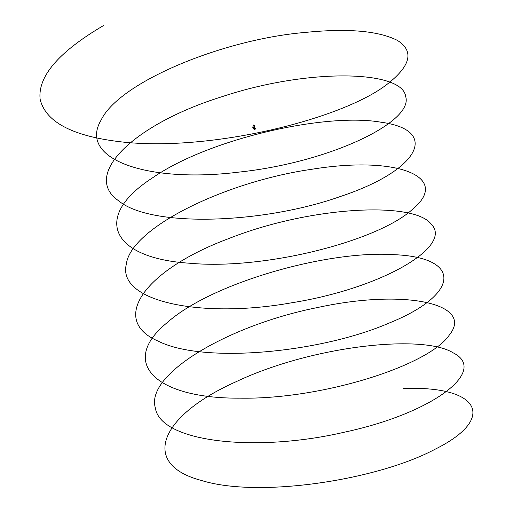 <?xml version="1.0" encoding="UTF-8"?>
<svg xmlns="http://www.w3.org/2000/svg" width="513" height="513" viewBox="0 0 513 513"><rect width="100%" height="100%" fill="white"/><g stroke="black" fill="none" stroke-linecap="round" stroke-linejoin="round"><path stroke-width="0.77" d="M254.634 127.756L254.672 127.782A0.737 0.372 119.3 0 0 254.634 127.756A0.737 0.372 119.3 0 0 254.621 127.75A0.737 0.372 119.3 0 0 253.941 128.231A0.737 0.372 119.3 0 0 253.916 129.039A0.737 0.372 119.3 0 0 253.929 129.045L254.108 129.122A0.821 0.417 -60.7 0 1 253.871 129.116A0.821 0.417 -60.7 0 1 253.903 128.212A0.821 0.417 -60.7 0 1 254.666 127.673A0.821 0.417 -60.7 0 1 254.679 127.679A0.821 0.417 -60.7 0 1 254.794 127.84M254.91 129.423L254.89 129.43A0.725 0.366 119.3 0 0 255.48 128.404A0.725 0.366 119.3 0 0 254.801 128.449A0.725 0.366 119.3 0 0 254.666 129.443A0.725 0.366 119.3 0 0 254.91 129.423A0.744 0.378 -60.7 0 1 254.89 129.43A0.744 0.378 -60.7 0 1 254.73 129.475A0.744 0.378 -60.7 0 1 254.64 129.456A0.744 0.378 -60.7 0 1 254.628 129.449A0.744 0.378 -60.7 0 1 254.66 128.616A0.744 0.378 -60.7 0 1 255.352 128.147L254.724 127.801A0.744 0.378 119.3 0 0 254.07 128.199A0.744 0.378 119.3 0 0 253.941 129.045L254.108 129.122M254.64 129.359A0.667 0.34 119.3 0 0 254.679 129.391A0.667 0.34 119.3 0 0 254.692 129.398A0.667 0.34 119.3 0 0 255.307 128.962A0.667 0.34 119.3 0 0 255.333 128.224A0.667 0.34 119.3 0 0 254.737 128.596A0.667 0.34 119.3 0 0 254.64 129.359M254.32 127.186L252.8 127.628L254.32 127.186M253.204 125.736L254.525 126.57L253.153 125.826M253.236 125.743L254.448 126.531M254.852 125.653L253.653 125.018M253.82 125.082L254.846 125.64L253.82 125.082M253.711 125.025L254.89 125.666L253.711 125.025M403.218 388.54C480.405 385.398 496.994 418.512 435.223 449.164C377.228 480.245 258.347 498.367 201.295 480.418C140.344 464.361 158.697 416.114 236.352 381.601C311.372 346.07 422.468 333.572 453.184 352.841C488.62 370.546 433.466 413.228 344.159 432.241C256.013 452.761 160.127 442.43 155.311 407.739C145.41 374.144 228.522 325.223 317.291 307.588C406.495 288.107 474.333 304.273 449.33 335.008C429.285 365.224 322.901 399.621 239.911 398.159C154.939 398.716 118.343 362.319 167.264 322.568C211.856 282.701 327.647 250.222 393.285 254.647C462.264 257.09 460.591 294.173 389.091 323.075C320.875 352.694 203.565 364.102 158.254 341.164C108.576 319.977 144.903 269.851 228.541 238.66C310.262 206.194 414.158 201 431.26 224.219C453.332 246.093 382.448 288.37 291.416 302.824C200.756 318.977 116.99 301.471 126.326 264.259C130.578 227.855 225.624 181.583 311.692 169.296C398.979 155.061 450.965 177.575 412.664 209.157C379.056 240.539 265.702 270.3 189.573 263.227C110.757 258.174 92.193 216.877 152.271 178.03C208.496 138.76 325.614 112.45 380.902 122.203C440.083 130.071 419.967 170.124 340.542 196.447C263.759 223.783 150.899 228.093 118.413 200.628C81.214 174.734 134.598 123.864 222.142 96.656C308.525 67.947 402.641 70.082 405.687 96.585C413.824 121.991 328.948 162.724 238.41 172.163C147.436 183.449 77.835 159.101 101.067 120.17C119.356 81.766 223.963 39.174 305.19 32.441C347.545 28.164 378.254 30.799 397.319 40.36C414.171 50.973 410.958 65.472 387.674 83.85C342.613 119.644 205.822 153.188 116.72 141.319C70.935 135.355 45.4 121.331 40.129 99.24C37.673 76.437 58.751 51.909 103.369 25.65M254.525 126.57L254.679 127.679M253.076 125.794L252.8 127.628L253.871 129.116M253.589 124.999L253.198 125.73M254.89 125.666L254.506 126.429"/></g></svg>
